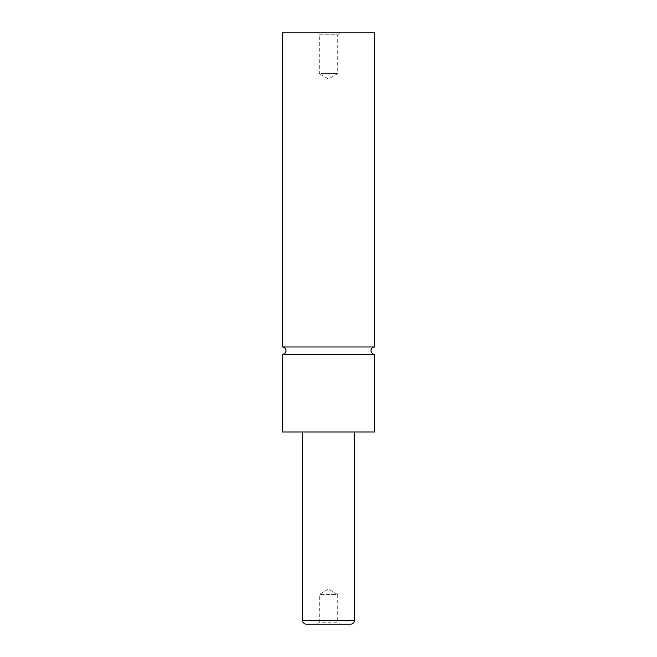 <?xml version="1.0" encoding="UTF-8"?>
<svg xmlns="http://www.w3.org/2000/svg" width="657" height="657" viewBox="0 0 657 657"><rect width="100%" height="100%" fill="white"/><g stroke="black" fill="none" stroke-linecap="round" stroke-linejoin="round"><path stroke-width="0.49" stroke-dasharray="3.29 2.46" d="M374.695 346.978L282.305 346.978M317.323 624.15L319.261 622.212L337.739 622.212L337.739 594.585L319.261 594.585L337.739 594.585L328.5 589.033L319.261 594.585L319.261 622.212L337.739 622.212L339.677 624.15L317.323 624.15L339.677 624.15M339.677 32.85L337.739 34.788L319.261 34.788L319.261 73.502L337.739 73.502L319.261 73.502L328.5 79.054L337.739 73.502L337.739 34.788L319.261 34.788L317.323 32.85L339.677 32.85L317.323 32.85M302.631 431.978L354.369 431.978L302.631 431.978M374.695 354.369L282.305 354.369M374.695 32.85L282.305 32.85M374.695 431.978L282.305 431.978M306.326 624.15L350.674 624.15M354.369 620.454L302.631 620.454"/><path stroke-width="0.99" d="M282.305 354.369A3.696 3.696 0 0 0 286 350.674A3.696 3.696 0 0 0 282.305 346.978L374.695 346.978A3.696 3.696 0 0 0 371 350.674A3.696 3.696 0 0 0 374.695 354.369L374.695 431.978L282.305 431.978L282.305 354.369L374.695 354.369M302.631 431.978L302.631 620.454A3.696 3.696 0 0 0 306.326 624.15L350.674 624.15A3.696 3.696 0 0 0 354.369 620.454L354.369 431.978M374.695 346.978L374.695 32.85L282.305 32.85L282.305 346.978M302.631 620.454L354.369 620.454"/></g></svg>
